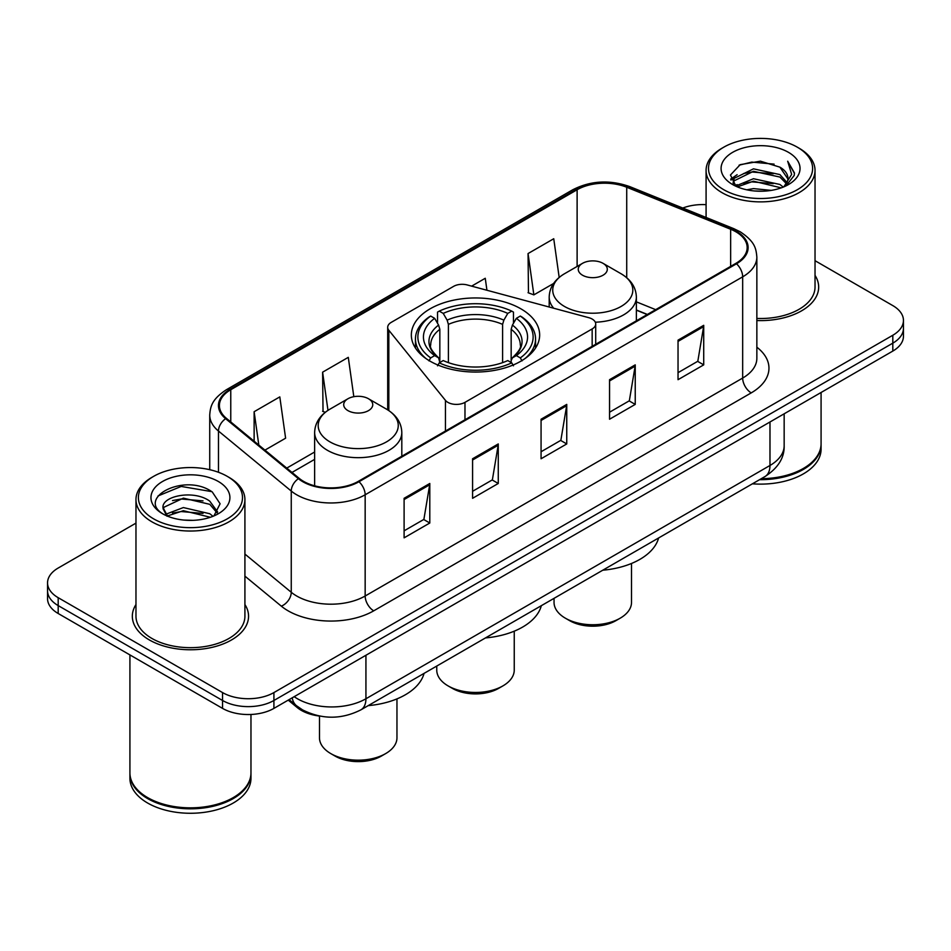 <?xml version="1.0" encoding="UTF-8"?>
<svg xmlns="http://www.w3.org/2000/svg" width="951" height="951" viewBox="0 0 951 951"><rect width="100%" height="100%" fill="white"/><g stroke="black" fill="none" stroke-linecap="round" stroke-linejoin="round"><path stroke-width="1.43" d="M592.164 319.049A12.101 6.99 0 0 0 588.717 317.658L467.286 284.967A12.101 6.99 0 0 0 453.615 286.358L391.241 322.365A12.101 6.99 0 0 0 387.699 327.31A12.101 6.99 0 0 0 388.828 330.27L445.448 400.371A12.101 6.99 0 0 0 464.98 402.356L592.164 328.939A12.101 6.99 0 0 0 595.706 323.994A12.101 6.99 0 0 0 592.164 319.049M520.875 308.813A64.157 37.041 0 0 0 450.94 300.778A64.157 37.041 0 0 0 411.343 335.002A64.157 37.041 0 0 0 430.125 361.202A64.157 37.041 0 0 0 500.06 369.226A64.157 37.041 0 0 0 539.657 335.002A64.157 37.041 0 0 0 520.875 308.813M647.203 314.555L636.362 310.169M319.786 716.091A36.316 20.97 180 0 1 297.247 707.568L288.224 700.126M135.969 523.133L58.189 568.032A36.316 20.97 0 0 0 47.55 582.856L47.55 598.678A36.316 20.97 0 0 0 58.189 613.502L222.546 708.388A36.316 20.97 0 0 0 273.912 708.388L892.811 351.074A36.316 20.97 0 0 0 903.45 336.238L903.45 328.333A36.316 20.97 0 0 1 892.811 343.156A36.316 20.97 0 0 0 903.45 328.333L903.45 320.428A36.316 20.97 0 0 0 892.811 305.604L815.031 260.693M47.55 582.856A36.316 20.97 0 0 0 58.189 597.692L222.546 692.578A36.316 20.97 0 0 0 273.912 692.578L273.912 700.483L892.811 343.156L273.912 700.483A36.316 20.97 0 0 1 222.546 700.483A36.316 20.97 0 0 0 273.912 700.483L273.912 708.388M58.189 597.692L58.189 605.597L222.546 700.483L58.189 605.597A36.316 20.97 0 0 1 47.55 590.761A36.316 20.97 0 0 0 58.189 605.597L58.189 613.502M135.969 604.551A58.106 33.547 0 0 0 132.332 616.224A58.106 33.547 0 0 0 149.355 639.94A58.106 33.547 0 0 0 212.679 647.215A58.106 33.547 0 0 0 248.556 616.224A58.106 33.547 0 0 0 244.918 604.551A58.106 33.547 0 0 1 248.556 616.224A58.106 33.547 0 0 1 212.679 647.215A58.106 33.547 0 0 1 149.355 639.94A58.106 33.547 0 0 1 132.332 616.224A58.106 33.547 0 0 1 135.969 604.551M735.812 231.759A38.741 22.36 180 0 1 747.165 247.581A38.741 22.36 180 0 1 735.812 263.391L358.313 481.349A38.741 22.36 180 0 1 299.185 478.353L226.421 418.357A38.741 22.36 180 0 1 219.408 405.53A38.741 22.36 180 0 1 230.76 389.72L577.114 189.748A38.741 22.36 180 0 1 626.721 187.24L730.641 229.25A38.741 22.36 180 0 1 735.812 231.759M736.502 231.366A39.704 22.931 0 0 0 731.2 228.799L627.28 186.788A39.704 22.931 0 0 0 576.425 189.356L230.071 389.328A39.704 22.931 0 0 0 225.625 418.678L298.388 478.674A39.704 22.931 0 0 0 358.991 481.741L736.502 263.784A39.704 22.931 0 0 0 736.502 231.366M404.104 498.3L404.104 537.838L429.793 523.014L429.793 483.477L404.104 498.3M404.104 530.824L423.884 519.401L429.686 484.784A9.688 5.587 -120 0 0 429.793 483.477M423.718 519.508L429.793 523.014M472.588 458.762L472.588 498.3L498.265 483.477L498.265 443.939L472.588 458.762M472.588 491.287L492.368 479.863L498.169 445.246A9.688 5.587 -120 0 0 498.265 443.939M492.19 479.97L498.265 483.477M678.039 340.149L678.039 379.687L703.716 364.863L703.716 325.325L678.039 340.149M678.039 372.673L697.82 361.249L703.609 326.633A9.688 5.587 -120 0 0 703.716 325.325M697.642 361.356L703.716 364.863M609.555 379.687L609.555 419.225L635.232 404.401L635.232 364.863L609.555 379.687M609.555 412.211L629.336 400.787L635.125 366.171A9.688 5.587 -120 0 0 635.232 364.863M629.158 400.894L635.232 404.401M541.071 419.225L541.071 458.762L566.748 443.939L566.748 404.401L541.071 419.225M541.071 451.749L560.852 440.325L566.653 405.708A9.688 5.587 -120 0 0 566.748 404.401M560.674 440.432L566.748 443.939M756.853 320.546A58.106 33.547 0 0 0 818.668 287.071A58.106 33.547 0 0 0 815.031 275.398A58.106 33.547 0 0 1 818.668 287.071A58.106 33.547 0 0 1 756.853 320.546M273.912 692.578L892.811 335.251A36.316 20.97 0 0 0 903.45 320.428M706.082 204.655A36.316 20.97 0 0 0 682.77 208.043M264.949 450.12L285.609 438.197L279.808 396.888L254.131 411.712L254.131 441.216M486.936 290.257L485.26 278.274L471.637 286.132M559.176 277.43L553.744 238.737L528.055 253.56L528.471 292.86M353.82 396.698L348.292 357.35L322.615 372.174L323.031 411.474M528.055 253.56L533.856 294.869L553.577 283.493M533.856 294.869L528.055 292.706M325.278 412.306L322.615 411.319M322.615 372.174L327.976 410.368M254.131 411.712L258.815 445.068M723.747 189.701A52.055 30.052 0 0 0 797.366 189.701A52.055 30.052 0 0 0 797.366 147.203L799.078 148.19A54.48 31.454 0 0 1 815.031 170.431A54.48 31.454 0 0 1 781.401 199.484A54.48 31.454 0 0 1 722.035 192.673A54.48 31.454 0 0 1 706.082 170.431A54.48 31.454 0 0 1 722.035 148.19L723.747 147.203A52.055 30.052 0 0 0 723.747 189.701M756.853 318.442A54.48 31.454 0 0 0 815.031 287.071L815.031 170.431M761.299 478.686A60.531 34.949 0 0 0 803.357 468.451A60.531 34.949 0 0 0 821.082 443.737L821.082 392.478M761.038 478.829A59.925 34.593 0 0 0 802.929 468.7A59.925 34.593 0 0 0 803.143 468.57M759.587 479.673A60.531 34.949 0 0 0 821.082 444.723A60.531 34.949 0 0 0 821.082 444.236M752.419 483.809A60.531 34.949 0 0 0 821.082 449.169L821.082 444.723M746.797 189.808L753.477 188.607L771.273 190.39M754.618 190.985L763.332 191.187M735.658 186.027L753.477 178.729L779.903 184.458L783.255 187.097M737.358 186.883L753.477 181.201L781.235 187.858M733.447 183.995L734.124 178.372L753.477 168.838L779.903 174.58L786.976 182.449M733.292 183.293L734.124 180.833L753.477 171.311L779.903 177.052L786.346 183.626M783.398 187.038A27.365 15.798 0 0 0 787.927 178.336A27.365 15.798 0 0 0 779.903 167.162L787.903 178.931M788.474 152.338A39.478 22.788 0 0 0 732.65 152.338A39.478 22.788 0 0 0 732.65 184.565A39.478 22.788 0 0 0 788.474 184.565A39.478 22.788 0 0 0 788.474 152.338M779.903 167.162L760.408 161.171L740.199 164.654L730.451 175.008L735.991 186.289M786.073 185.837L794.216 175.436L794.477 172.987L787.69 161.23L791.648 174.378L783.838 186.86M799.078 148.19L797.366 147.203A52.055 30.052 0 0 0 723.747 147.203M787.69 161.23L794.465 173.462M739.093 165.189L751.777 162.098L774.09 164.131M730.95 180.072L734.838 177.183M743.599 173.546L751.777 171.988L773.27 173.771M743.599 183.424L751.777 181.867L773.27 183.65M730.641 179.133L737.132 174.711M735.171 185.635L737.132 184.601M436.759 666.045L436.759 670.098A38.741 22.36 0 0 0 448.111 685.909L452.391 688.381A32.691 18.865 0 0 0 498.609 688.381L502.889 685.909A38.741 22.36 0 0 0 514.241 670.098L514.241 631.179M452.391 688.381L448.111 685.909A38.741 22.36 0 0 0 502.889 685.909M428.972 360.881L430.696 357.909A57.631 33.273 0 0 1 430.696 316.053L434.655 318.347A52.055 30.052 0 0 0 434.655 355.615L438.577 357.838L439.837 362.509M439.837 360.607L439.837 329.308L438.577 325.087L434.655 318.347M437.543 323.304L437.543 312.094L439.255 311.12A57.631 33.273 0 0 1 511.745 311.12L507.775 313.402A52.055 30.052 0 0 0 443.225 313.402L447.136 320.142L448.397 324.374L448.397 362.64M502.603 362.64L502.603 324.374L503.864 320.142L507.775 313.402M485.485 637.919A66.582 38.444 0 0 0 541.333 605.68M430.696 316.053L428.972 317.04A60.044 34.664 0 0 0 415.456 338.96A60.044 34.664 0 0 0 425.941 358.527M511.745 311.12L513.457 312.094L513.457 323.304M437.543 365.814L439.255 362.854A57.631 33.273 0 0 0 511.745 362.854L513.457 365.814M439.255 362.854L443.225 360.56A52.055 30.052 0 0 0 507.775 360.56L511.745 362.854M434.655 355.615L430.696 357.909M443.225 313.402L439.255 311.12M438.577 325.087A46.563 26.89 0 0 0 438.577 357.838L438.791 357.992C432.182 351.585 429.483 347.246 430.708 344.963A44.792 25.855 0 0 1 439.837 329.308M525.059 358.527A60.044 34.664 0 0 0 535.544 338.96A60.044 34.664 0 0 0 522.028 317.04L520.304 316.053A57.631 33.273 0 0 1 520.304 357.909L522.028 360.881M520.304 357.909L516.345 355.615A52.055 30.052 0 0 0 516.345 318.347L520.304 316.053M516.345 318.347L512.423 325.087L511.162 329.308L511.162 360.607L512.423 357.838L516.345 355.615M511.162 329.308A44.792 25.855 0 0 1 520.292 344.963C521.517 347.258 518.818 351.608 512.209 357.992L512.423 357.838A46.563 26.89 0 0 0 512.423 325.087M511.162 362.509L511.162 360.607M554.041 598.345L554.041 602.387A38.741 22.36 0 0 0 565.381 618.198L569.661 620.67A32.691 18.865 0 0 0 615.891 620.67L620.171 618.198A38.741 22.36 0 0 0 631.512 602.387L631.512 563.467M569.661 620.67L565.381 618.198A38.741 22.36 0 0 0 620.171 618.198M595.314 322.211A43.58 25.166 0 0 0 636.362 297.092C636.041 287.392 630.941 279.618 621.086 273.757L603.053 263.344A14.527 8.393 0 0 0 582.499 263.344A14.527 8.393 0 0 0 582.499 275.208A14.527 8.393 0 0 0 603.053 275.208A14.527 8.393 0 0 0 603.053 263.344L621.086 273.757A40.037 23.109 0 0 1 621.086 306.448A40.037 23.109 0 0 1 564.466 306.448A40.037 23.109 0 0 1 564.466 273.757C554.611 279.618 549.512 287.392 549.191 297.092A43.58 25.166 0 0 0 553.696 308.231M602.756 570.208A66.582 38.444 0 0 0 658.603 537.969M319.488 716.055L319.488 737.798A38.741 22.36 0 0 0 330.829 753.62L335.109 756.093A32.691 18.865 0 0 0 381.339 756.093L385.619 753.62A38.741 22.36 0 0 0 396.959 737.798L396.959 698.89M335.109 756.093L330.829 753.62A38.741 22.36 0 0 0 385.619 753.62M347.947 410.618A14.527 8.393 0 0 0 368.501 410.618A14.527 8.393 0 0 0 368.501 398.754L386.534 409.18A40.037 23.109 0 0 1 386.534 441.858A40.037 23.109 0 0 1 329.914 441.858A40.037 23.109 0 0 1 329.914 409.18C320.059 415.028 314.959 422.803 314.638 432.503A43.58 25.166 0 0 0 327.406 450.298A43.58 25.166 0 0 0 374.908 455.755A43.58 25.166 0 0 0 401.809 432.503C401.488 422.803 396.389 415.028 386.534 409.18L368.501 398.754A14.527 8.393 0 0 0 347.947 398.754A14.527 8.393 0 0 0 347.947 410.618M368.215 705.63A66.582 38.444 0 0 0 424.051 673.391M153.634 518.854A52.055 30.052 0 0 0 227.253 518.854A52.055 30.052 0 0 0 227.253 476.356L228.965 477.343A54.48 31.454 0 0 1 244.918 499.584A54.48 31.454 0 0 1 211.288 528.637A54.48 31.454 0 0 1 151.922 521.826A54.48 31.454 0 0 1 135.969 499.584A54.48 31.454 0 0 1 151.922 477.343L153.634 476.356A52.055 30.052 0 0 0 153.634 518.854M135.969 499.584L135.969 616.224A54.48 31.454 0 0 0 151.922 638.454A54.48 31.454 0 0 0 211.288 645.277A54.48 31.454 0 0 0 244.918 616.224L244.918 499.584M233.031 797.723A59.925 34.593 0 0 1 232.817 797.853A59.925 34.593 0 0 1 148.071 797.853L147.643 797.604A60.531 34.949 0 0 0 233.245 797.604A60.531 34.949 0 0 0 250.969 772.89L250.969 714.474M129.918 773.389A60.531 34.949 0 0 0 129.918 773.876A60.531 34.949 0 0 0 147.643 798.59A60.531 34.949 0 0 0 213.606 806.163A60.531 34.949 0 0 0 250.969 773.876A60.531 34.949 0 0 0 250.969 773.389M129.918 773.876L129.918 778.322A60.531 34.949 0 0 0 147.643 803.036A60.531 34.949 0 0 0 213.606 810.609A60.531 34.949 0 0 0 250.969 778.322L250.969 773.876M183.828 520.066L193.053 520.34M165.736 514.277L183.365 507.561L209.791 513.742L213 516.31M167.352 515.977L183.365 510.699L210.373 517.273M163.073 507.656L167.602 516.191M163.132 508.5C160.184 496.315 193.576 489.076 209.791 501.189L217.66 512.042M163.251 509.249L164.012 507.216L183.365 498.146L209.791 504.327L217.042 512.862M213.927 515.918L220.109 503.78L212.287 491.988C184.601 472.088 135.375 498.312 163.798 514.408L163.941 514.491M218.35 481.491A39.478 22.788 0 0 0 162.526 481.491A39.478 22.788 0 0 0 162.526 513.718A39.478 22.788 0 0 0 218.35 513.718A39.478 22.788 0 0 0 218.35 481.491M166.96 516.203L163.192 508.951M129.918 654.906L129.918 772.89A60.531 34.949 0 0 0 147.643 797.604L148.071 797.853M228.965 477.343L227.253 476.356A52.055 30.052 0 0 0 153.634 476.356M158.032 495.946L181.201 486.436L211.752 491.631M172.511 500.571L181.201 498.99L203.015 500.868M172.511 513.124L181.201 511.543L203.015 513.421M297.247 706.32L297.247 707.568M388.828 330.27L388.828 410.606M445.448 400.371L445.448 431.029M464.98 402.356L464.98 419.76M592.164 328.939L592.164 346.33M294.192 696.679A48.43 27.959 0 0 0 297.449 698.759A48.43 27.959 0 0 0 365.933 698.759L769.977 465.479A48.43 27.959 0 0 0 784.159 445.71C784.516 457.728 778.108 468.011 764.961 476.57L360.916 709.838A24.215 13.98 60 0 0 365.933 698.759L365.933 655.263M769.977 421.994L769.977 465.479A24.215 13.98 60 0 1 764.961 476.57M292.23 697.808A24.215 16.191 129.5 0 0 296.45 705.69L289.092 699.627M892.811 351.074L892.811 335.251M222.546 708.388L222.546 692.578M756.853 347.198A60.531 34.949 180 0 1 751.231 392.882L373.719 610.827A12.101 6.99 60 0 1 365.16 596.004L742.672 378.058A48.43 27.959 0 0 0 756.853 358.289L756.853 257.067A48.43 27.959 180 0 1 742.672 276.836A12.101 6.99 -120 0 0 736.502 263.784M373.719 610.827A60.531 34.949 180 0 1 288.117 610.827A60.531 34.949 180 0 1 281.33 606.167L244.918 576.14M298.388 478.674A12.101 8.095 129.5 0 0 291.256 491.049L291.256 592.271A48.43 27.959 0 0 0 296.676 596.004A48.43 27.959 0 0 0 365.16 596.004L365.16 494.782A48.43 27.959 180 0 1 291.256 491.049L218.48 431.053A48.43 27.959 180 0 1 209.731 415.016L209.731 469.687M756.853 257.067C756.069 248.746 755.296 241.827 740.163 231.759L733.792 228.668A12.101 5.67 112 0 0 731.2 228.799M733.792 228.668L629.871 186.658C609.817 179.561 590.785 180.595 572.775 189.748A12.101 6.99 60 0 1 576.425 189.356M230.071 389.328A12.101 6.99 -120 0 0 226.421 389.708C211.74 399.337 210.397 406.588 209.731 415.016M225.625 418.678A12.101 8.095 129.5 0 0 218.48 431.053L218.48 472.278M629.871 186.658A12.101 5.67 112 0 0 627.28 186.788M358.991 481.741A12.101 6.99 60 0 1 365.16 494.782L742.672 276.836L742.672 378.058A12.101 6.99 60 0 0 751.231 392.882M244.918 554.076L291.256 592.271A12.101 8.095 -50.5 0 1 281.33 606.167M230.76 389.72L230.76 421.935M730.641 229.25L730.641 266.375M626.721 187.24L626.721 277.716M655.679 309.657L636.362 301.847M577.114 189.748L577.114 266.458M314.638 451.998L286.75 468.106M541.071 420.473L566.653 405.708M609.555 380.935L635.125 366.171M678.039 341.397L703.609 326.633M472.588 460.011L498.169 445.246M404.104 499.548L429.686 484.784M502.603 324.374A44.792 25.855 0 0 0 448.397 324.374M503.864 320.142A46.563 26.89 0 0 0 447.136 320.142M387.699 327.31L387.699 409.869M595.706 323.994L595.706 344.286M360.916 709.838C341.433 719.634 321.949 719.634 302.466 709.838L296.45 705.69M784.159 445.71L784.159 413.804M572.775 189.748L226.421 389.708M314.638 459.369L292.005 472.433M647.381 314.448L636.362 309.99M733.185 183.709L733.185 182.057M706.082 217.458L706.082 170.431M415.456 348.054L415.456 338.96M535.544 348.054L535.544 338.96M636.362 320.82L636.362 297.092M549.191 307.018L549.191 297.092M582.499 263.344L564.466 273.757M401.809 456.23L401.809 432.503M314.638 485.83L314.638 432.503M347.947 398.754L329.914 409.18"/></g></svg>
